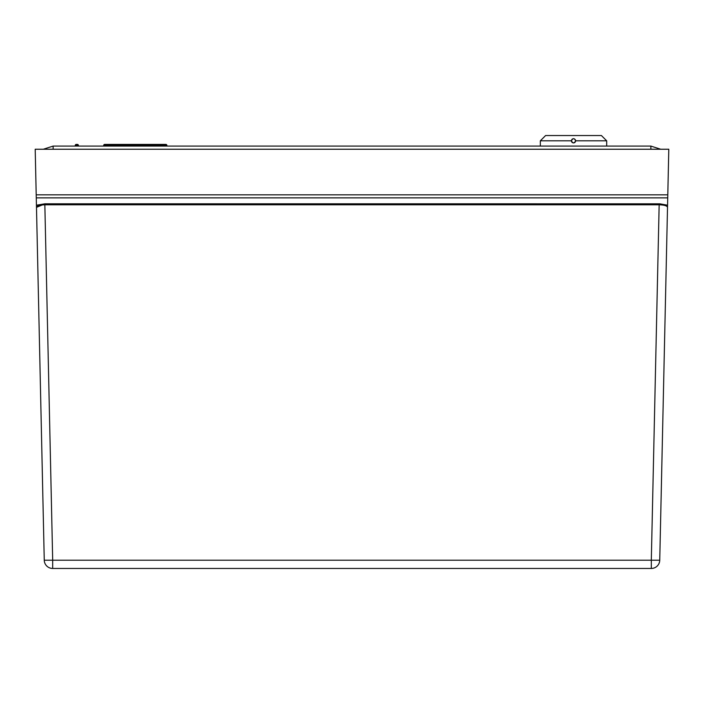 <?xml version="1.0" encoding="UTF-8"?>
<svg xmlns="http://www.w3.org/2000/svg" width="704" height="704" viewBox="0 0 704 704"><rect width="100%" height="100%" fill="white"/><g stroke="black" fill="none" stroke-linecap="round" stroke-linejoin="round"><path stroke-width="1.06" d="M659.868 203.817L44.845 203.808L36.432 205.207L36.485 207.354C36.942 205.797 39.732 204.943 44.845 204.802L52.686 560.208L44.255 560.208L36.485 207.354L44.255 560.208A8.43 8.43 0 0 0 52.686 568.454L651.314 568.454A8.43 8.43 0 0 0 659.745 560.208L667.515 207.354L659.745 560.208L651.314 560.208L659.155 204.802L659.789 204.811L659.868 203.817L667.568 205.207L667.515 207.354C667.137 205.885 664.558 205.031 659.789 204.811M36.432 205.207L36.274 197.859L667.726 197.859L667.568 205.207M667.726 197.859L668.8 149.239L35.2 149.239L36.274 197.859M36.485 207.354L42.337 204.917M661.663 204.917L662.367 204.987M664.418 205.357L665.139 205.559M43.305 149.239L53.126 146.08L650.874 146.08L660.695 149.239M78.408 146.08L78.408 145.446A1.056 1.056 0 0 0 77.352 144.399L76.296 144.399A1.056 1.056 0 0 0 75.249 145.446L75.249 146.08M166.883 146.08L166.883 145.446A1.056 1.056 0 0 0 165.827 144.399L104.738 144.399A1.056 1.056 0 0 0 103.682 145.446L103.682 146.08M572.634 142.727L571.402 140.818L572.088 139.26M572.959 138.785L573.584 138.706M573.866 138.741L574.71 139.084M575.344 139.788L575.617 140.818L606.69 140.818L601.418 135.546L545.591 135.546L540.329 140.818L571.402 140.818C572.977 138.01 574.385 138.01 575.617 140.818C574.209 143.528 572.81 143.528 571.402 140.818M575.529 141.407L575.282 141.953M574.886 142.41L574.385 142.727M573.804 142.903L573.206 142.903M540.329 146.08L540.329 140.818M606.69 146.08L606.69 140.818M573.945 138.75L574.658 139.049M575.3 139.709L575.564 140.378M575.564 141.258L575.335 141.865M574.992 142.314L574.156 142.815M573.426 142.921L572.026 142.314M571.789 142.032L571.481 141.39M571.49 140.219L572.062 139.286M572.458 138.987L573.135 138.741M44.255 560.208A8.43 8.43 0 0 0 52.686 568.454L52.686 560.208L651.314 560.208L651.314 568.454A8.43 8.43 0 0 0 659.745 560.208M659.155 203.808L659.155 204.802L44.845 204.802L44.845 203.808M667.797 194.832L36.203 194.832M53.126 149.239L53.126 146.08M650.874 146.08L650.874 149.239M76.296 146.08L76.296 145.446L77.352 145.446L77.352 146.08M77.352 144.399L77.352 145.446L78.408 145.446A1.056 1.056 0 0 0 77.352 144.399M75.249 145.446L76.296 145.446L76.296 144.399M104.738 146.08L104.738 145.446L165.827 145.446L165.827 146.08M165.827 144.399L165.827 145.446L166.883 145.446M103.682 145.446L104.738 145.446L104.738 144.399"/></g></svg>
